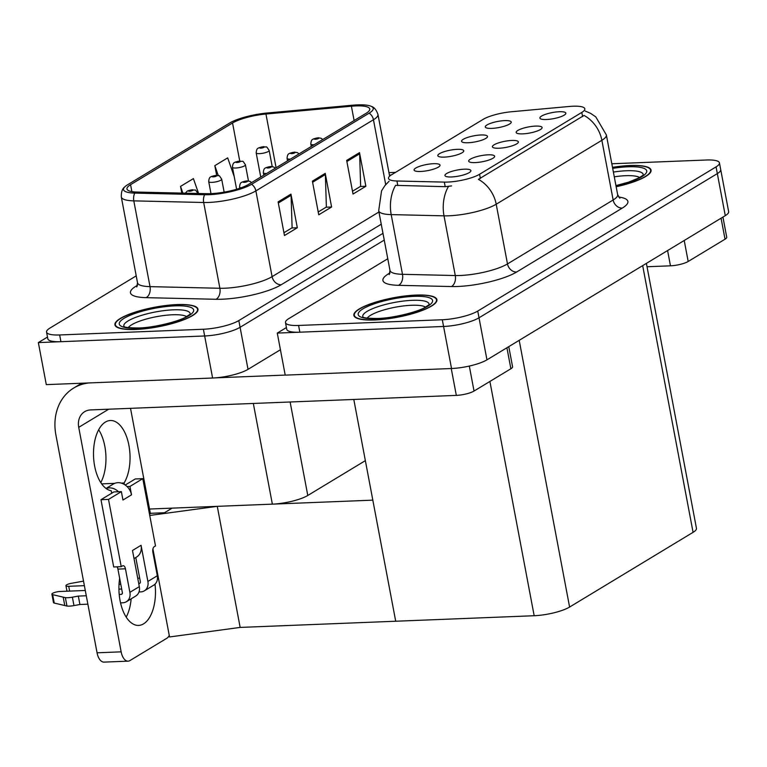 <?xml version="1.0" encoding="UTF-8"?>
<svg xmlns="http://www.w3.org/2000/svg" width="767" height="767" viewBox="0 0 767 767"><rect width="100%" height="100%" fill="white"/><g stroke="black" fill="none" stroke-linecap="round" stroke-linejoin="round"><path stroke-width="1.15" d="M365.36 460.641L307.788 495.472A26.414 6.213 169.3 0 1 272.362 504.149L149.546 509.029M280.425 349.742L248.029 369.339A26.414 6.213 -10.7 0 1 212.603 378.016L46.298 384.631L38.35 342.59L204.655 335.975A26.414 6.213 -10.7 0 0 240.09 327.298L384.248 240.081L240.09 327.298A26.414 6.213 -10.7 0 1 204.655 335.975L60.929 341.689A26.414 6.213 -10.7 0 1 47.822 338.813L46.557 332.092A26.414 6.213 -10.7 0 0 59.653 334.958L203.389 329.244A26.414 6.213 -10.7 0 0 238.815 320.568L382.973 233.35M47.496 337.058L38.35 342.59M149.498 514.158L150.955 513.286L164.493 512.749L172.124 508.128L164.493 512.749L150.351 513.305M240.157 627.416L217.272 506.335L372.82 500.151L395.705 621.232L240.157 627.416L169.545 636.955L152.911 548.932M149.747 515.462L217.272 506.335M511.829 140.457A13.202 3.106 -10.7 0 0 497.841 143.122A13.202 3.106 -10.7 0 0 492.644 147.216A13.202 3.106 -10.7 0 0 498.972 148.232A13.202 3.106 -10.7 0 0 518.319 142.365A13.202 3.106 -10.7 0 0 511.829 140.457M457.218 149.335A13.202 3.106 -10.7 0 0 443.221 152.01A13.202 3.106 -10.7 0 0 438.034 156.094A13.202 3.106 -10.7 0 0 444.361 157.11A13.202 3.106 -10.7 0 0 463.709 151.243A13.202 3.106 -10.7 0 0 457.218 149.335M488.09 154.819A13.202 3.106 -10.7 0 0 474.102 157.484A13.202 3.106 -10.7 0 0 468.905 161.578A13.202 3.106 -10.7 0 0 475.233 162.594A13.202 3.106 -10.7 0 0 494.59 156.727A13.202 3.106 -10.7 0 0 488.09 154.819M464.351 169.181A13.202 3.106 -10.7 0 0 450.363 171.846A13.202 3.106 -10.7 0 0 445.167 175.94A13.202 3.106 -10.7 0 0 451.504 176.956A13.202 3.106 -10.7 0 0 470.852 171.089A13.202 3.106 -10.7 0 0 464.351 169.181M535.567 126.095A13.202 3.106 -10.7 0 0 521.57 128.76A13.202 3.106 -10.7 0 0 516.383 132.854A13.202 3.106 -10.7 0 0 522.711 133.87A13.202 3.106 -10.7 0 0 542.058 128.003A13.202 3.106 -10.7 0 0 535.567 126.095M559.306 111.733A13.202 3.106 -10.7 0 0 545.308 114.398A13.202 3.106 -10.7 0 0 540.121 118.492A13.202 3.106 -10.7 0 0 546.449 119.508A13.202 3.106 -10.7 0 0 565.797 113.641A13.202 3.106 -10.7 0 0 559.306 111.733M504.686 120.611A13.202 3.106 -10.7 0 0 490.698 123.286A13.202 3.106 -10.7 0 0 485.511 127.37A13.202 3.106 -10.7 0 0 491.839 128.386A13.202 3.106 -10.7 0 0 511.186 122.519A13.202 3.106 -10.7 0 0 504.686 120.611M480.957 134.973A13.202 3.106 -10.7 0 0 466.959 137.648A13.202 3.106 -10.7 0 0 461.772 141.732A13.202 3.106 -10.7 0 0 468.1 142.748A13.202 3.106 -10.7 0 0 487.448 136.881A13.202 3.106 -10.7 0 0 480.957 134.973M433.48 163.697A13.202 3.106 -10.7 0 0 419.491 166.372A13.202 3.106 -10.7 0 0 414.295 170.456A13.202 3.106 -10.7 0 0 420.623 171.472A13.202 3.106 -10.7 0 0 439.97 165.605A13.202 3.106 -10.7 0 0 433.48 163.697M573.054 106.22A23.767 5.59 -10.7 0 0 569.344 106.469L511.378 111.761A23.767 5.59 -10.7 0 0 483.2 119.326L391.544 174.78A23.767 5.59 -10.7 0 0 388.505 178.385A23.767 5.59 -10.7 0 0 396.942 181.002L444.333 182.105A23.767 5.59 -10.7 0 0 479.567 174.262L581.798 112.413A23.767 5.59 -10.7 0 0 584.837 108.809A23.767 5.59 -10.7 0 0 573.054 106.22M286.417 327.557L277.28 333.089L443.585 326.474A26.414 6.213 -10.7 0 0 479.011 317.797L717.327 173.61A26.414 6.213 -10.7 0 0 720.702 169.603A26.414 6.213 -10.7 0 1 717.327 173.61L479.011 317.797A26.414 6.213 -10.7 0 1 443.585 326.474L299.849 332.188A26.414 6.213 -10.7 0 1 286.753 329.311L285.487 322.591A26.414 6.213 -10.7 0 0 298.584 325.457L442.31 319.743A26.414 6.213 -10.7 0 0 477.745 311.076L716.062 166.88A26.414 6.213 -10.7 0 0 719.436 162.872A26.414 6.213 -10.7 0 0 706.34 160.006L611.817 163.764M277.28 333.089L285.219 375.13L451.533 368.515A26.414 6.213 -10.7 0 0 486.959 359.838L725.275 215.652A26.414 6.213 -10.7 0 0 728.65 211.644L719.436 162.872M646.389 263.378L696.455 528.329A26.414 6.213 169.3 0 1 693.08 532.336L569.593 607.052A26.414 6.213 169.3 0 1 534.168 615.728L395.705 621.232L353.798 399.463M391.18 175.001A42.262 9.933 -10.7 0 0 391.17 175.001A42.262 9.933 -10.7 0 0 389.425 175.087M177.024 304.576A42.262 9.933 -10.7 0 0 134.771 312.255A42.262 9.933 -10.7 0 0 114.935 324.863A42.262 9.933 -10.7 0 0 135.893 329.455A42.262 9.933 -10.7 0 0 178.145 321.776A42.262 9.933 -10.7 0 0 197.982 309.168A42.262 9.933 -10.7 0 0 177.024 304.576M355.792 105.923A28.178 6.625 169.3 0 1 369.761 108.991A28.178 6.625 169.3 0 1 366.166 113.257L248.594 184.396A28.178 6.625 169.3 0 1 206.831 193.687L136.967 192.057A28.178 6.625 169.3 0 1 126.967 188.96A28.178 6.625 169.3 0 1 130.563 184.684L232.545 122.979A28.178 6.625 169.3 0 1 265.948 114.024L351.401 106.22A28.178 6.625 169.3 0 1 355.792 105.923M357.508 104.887A31.696 7.449 -10.7 0 0 352.571 105.213L267.108 113.017A31.696 7.449 -10.7 0 0 229.534 123.104L127.552 184.799A31.696 7.449 -10.7 0 0 124.724 186.937A31.696 7.449 -10.7 0 0 134.752 193.102L204.616 194.732A31.696 7.449 -10.7 0 0 251.605 184.281L369.176 113.142A31.696 7.449 -10.7 0 0 371.113 106.287A31.696 7.449 -10.7 0 0 357.508 104.887M278.114 201.894L284.471 235.527L297.318 227.751L290.961 194.118L278.114 201.894M283.934 232.727L292.102 227.78L291.096 195.288A7.047 5.791 -121.2 0 0 290.961 194.118M291.796 227.972L297.318 227.751M346.665 160.408L353.021 194.051L365.878 186.266L359.522 152.633L346.665 160.408M352.494 191.242L360.653 186.304L359.646 153.812A7.047 5.791 -121.2 0 0 359.522 152.633M360.346 186.486L365.878 186.266M312.39 181.156L318.746 214.789L331.593 207.013L325.246 173.371L312.39 181.156M318.219 211.98L326.378 207.042L325.371 174.55A7.047 5.791 -121.2 0 0 325.246 173.371M326.071 207.224L331.593 207.013M395.542 172.364L388.955 172.623M136.219 275.871L49.932 328.084A26.414 6.213 -10.7 0 0 46.557 332.092M234.223 176.621L227.674 157.877L214.827 165.653L216.658 175.365M198.595 193.495L193.399 178.615L180.542 186.391L181.817 193.111M180.542 186.391L182.901 193.131M214.827 165.653L218.288 175.585M616.16 186.745A42.262 9.933 -10.7 0 0 651.058 170.101A42.262 9.933 -10.7 0 0 630.1 165.509A42.262 9.933 -10.7 0 0 612.488 167.34M415.954 295.074A42.262 9.933 -10.7 0 0 373.702 302.764A42.262 9.933 -10.7 0 0 353.855 315.362A42.262 9.933 -10.7 0 0 374.814 319.964A42.262 9.933 -10.7 0 0 417.066 312.274A42.262 9.933 -10.7 0 0 436.912 299.667A42.262 9.933 -10.7 0 0 415.954 295.074M585.269 111.062L590.6 113.363L595.815 116.92L606.371 134.954A35.215 8.284 169.3 0 1 601.865 140.294A30.814 25.34 -121.2 0 0 584.051 115.424L478.397 179.353A30.814 25.34 58.8 0 1 496.211 204.223A35.215 8.284 169.3 0 1 448.973 215.786A35.215 8.284 169.3 0 1 444.007 215.843L391.199 214.607A35.215 8.284 169.3 0 1 378.697 210.724L389.981 270.425A35.215 8.284 -10.7 0 0 402.483 274.308L455.282 275.545A35.215 8.284 -10.7 0 0 460.248 275.487A35.215 8.284 -10.7 0 0 507.486 263.925L613.149 199.995A35.215 8.284 -10.7 0 0 617.656 194.655L619.88 198.26M451.581 185.921L445.196 186.688L395.58 185.355A30.814 20.115 91.3 0 0 391.199 214.607L402.483 274.308A8.801 5.752 -88.7 0 1 398.543 285.324A44.016 10.354 169.3 0 1 388.543 273.79L389.943 272.947M387.776 258.738L288.862 318.583A26.414 6.213 -10.7 0 0 285.487 322.591M185.355 193.188L187.138 191.194A4.401 3.72 56.9 0 1 188.749 190.676A2.205 0.518 -10.7 0 0 189.602 191.223A2.205 0.518 -10.7 0 0 192.555 190.504A2.205 0.518 -10.7 0 0 191.74 189.928A2.205 0.518 -10.7 0 0 188.845 190.628L191.539 190.417L188.749 190.676M188.845 190.628A4.401 3.519 -119.5 0 0 187.474 190.993A4.401 3.519 -119.5 0 0 187.311 191.088M224.146 192.153L221.692 179.19A6.606 1.553 169.3 0 1 218.595 181.165A6.606 1.553 169.3 0 1 211.989 182.364A6.606 1.553 169.3 0 1 208.72 181.645C208.892 178.797 209.612 177.196 210.877 176.832A4.401 3.72 56.9 0 1 212.488 176.314A2.205 0.518 -10.7 0 0 213.341 176.861A2.205 0.518 -10.7 0 0 216.294 176.142A2.205 0.518 -10.7 0 0 215.479 175.566A2.205 0.518 -10.7 0 0 212.574 176.266L215.278 176.055L212.488 176.314M212.574 176.266A4.401 3.519 -119.5 0 0 211.203 176.631A4.401 3.519 -119.5 0 0 211.05 176.726M248.47 180.926L245.43 164.828A6.606 1.553 169.3 0 1 242.334 166.803A6.606 1.553 169.3 0 1 235.728 168.002A6.606 1.553 169.3 0 1 232.459 167.283C232.631 164.435 233.35 162.834 234.616 162.47A4.401 3.72 56.9 0 1 236.217 161.952A2.205 0.518 -10.7 0 0 237.08 162.499A2.205 0.518 -10.7 0 0 240.033 161.779A2.205 0.518 -10.7 0 0 239.218 161.204A2.205 0.518 -10.7 0 0 236.313 161.904L239.016 161.693L236.217 161.952M236.313 161.904A4.401 3.519 -119.5 0 0 234.942 162.268A4.401 3.519 -119.5 0 0 234.788 162.364M272.208 166.564L269.169 150.466A6.606 1.553 169.3 0 1 266.063 152.441A6.606 1.553 169.3 0 1 259.467 153.64A6.606 1.553 169.3 0 1 256.188 152.921C256.37 150.073 257.089 148.472 258.345 148.108A4.401 3.72 56.9 0 1 259.955 147.59A2.205 0.518 -10.7 0 0 260.818 148.136A2.205 0.518 -10.7 0 0 263.762 147.417A2.205 0.518 -10.7 0 0 262.956 146.842A2.205 0.518 -10.7 0 0 260.051 147.542L262.745 147.331L259.955 147.59M260.051 147.542A4.401 3.519 -119.5 0 0 258.68 147.906A4.401 3.519 -119.5 0 0 258.527 148.002M241.087 187.8A6.606 1.553 169.3 0 1 239.592 187.129C239.764 184.281 240.483 182.671 241.749 182.316A4.401 3.72 56.9 0 1 243.36 181.798A2.205 0.518 -10.7 0 0 244.213 182.345A2.205 0.518 -10.7 0 0 247.166 181.626A2.205 0.518 -10.7 0 0 246.36 181.05A2.205 0.518 -10.7 0 0 243.455 181.741L246.149 181.53L243.36 181.798M243.455 181.741A4.401 3.519 -119.5 0 0 242.084 182.115A4.401 3.519 -119.5 0 0 241.931 182.21M266.628 173.486A6.606 1.553 169.3 0 1 266.6 173.486A6.606 1.553 169.3 0 1 263.33 172.767C263.503 169.919 264.222 168.309 265.487 167.954A4.401 3.72 56.9 0 1 267.098 167.436A2.205 0.518 -10.7 0 0 267.951 167.983A2.205 0.518 -10.7 0 0 270.904 167.264A2.205 0.518 -10.7 0 0 270.089 166.688A2.205 0.518 -10.7 0 0 267.194 167.379L269.888 167.168L267.098 167.436M267.194 167.379A4.401 3.519 -119.5 0 0 265.823 167.752A4.401 3.519 -119.5 0 0 265.66 167.848M290.367 159.124A6.606 1.553 169.3 0 1 290.338 159.124A6.606 1.553 169.3 0 1 287.069 158.405C287.242 155.557 287.961 153.946 289.226 153.592A4.401 3.72 56.9 0 1 290.837 153.074A2.205 0.518 -10.7 0 0 291.69 153.621A2.205 0.518 -10.7 0 0 294.643 152.901A2.205 0.518 -10.7 0 0 293.828 152.326A2.205 0.518 -10.7 0 0 290.923 153.016L293.627 152.806L290.837 153.074M290.923 153.016A4.401 3.519 -119.5 0 0 289.552 153.39A4.401 3.519 -119.5 0 0 289.399 153.486M314.106 144.762A6.606 1.553 169.3 0 1 314.077 144.762A6.606 1.553 169.3 0 1 310.808 144.043C310.98 141.195 311.699 139.594 312.965 139.23A4.401 3.72 56.9 0 1 314.566 138.712A2.205 0.518 -10.7 0 0 315.429 139.258A2.205 0.518 -10.7 0 0 318.382 138.539A2.205 0.518 -10.7 0 0 317.567 137.964A2.205 0.518 -10.7 0 0 314.662 138.654L317.365 138.444L314.566 138.712M314.662 138.654A4.401 3.519 -119.5 0 0 313.291 139.028A4.401 3.519 -119.5 0 0 313.137 139.124M684.222 240.493L688.181 261.48L725.036 239.189L721.066 218.192M722.926 217.071L726.723 237.185A13.202 3.106 169.3 0 1 725.036 239.189M688.181 261.48A13.202 3.106 169.3 0 1 670.473 265.813L667.587 250.55M647.032 266.753L670.473 265.813M155.001 584.195A35.215 18.235 -92.3 0 1 143.544 623.868A35.215 18.235 -92.3 0 1 138.587 625.421A35.215 18.235 -92.3 0 1 119.671 578.347M111.704 493.219L111.234 490.765A35.215 18.235 -92.3 0 1 93.497 454.553A35.215 18.235 -92.3 0 1 110.371 420.508A35.215 18.235 -92.3 0 1 128.549 443.556A35.215 18.235 -92.3 0 1 124.091 482.989L124.369 484.456M124.091 482.989L121.253 483.095M114.666 483.363L101.656 483.881M469.318 366.06L474.035 391.045L510.889 368.754L506.92 347.767M285.209 375.082L215.287 377.863M98.684 429.76A35.215 18.235 -92.3 0 1 100.784 482.587M131.147 598.826A35.215 18.235 -92.3 0 1 126.2 617.128M121.148 651.845A13.202 6.836 87.7 0 0 128.099 661.154L104.015 662.113A13.202 6.836 -92.3 0 1 97.064 652.803L121.148 651.845L78.723 427.344A17.612 14.487 58.8 0 1 84.658 411.678A17.612 14.487 58.8 0 1 90.592 409.923L456.327 395.388L451.245 368.524M89.566 382.906A52.827 43.451 -121.2 0 0 73.718 388.035A52.827 43.451 -121.2 0 0 55.914 435.023L97.064 652.803M128.099 661.154A13.202 6.836 87.7 0 0 129.949 660.569L166.803 638.278A13.202 6.836 87.7 0 0 169.267 635.498M150.409 513.612L130.515 408.341M508.77 346.646L512.577 366.751A13.202 3.106 169.3 0 1 510.889 368.754M474.035 391.045A13.202 3.106 169.3 0 1 456.327 395.388M118.492 491.733L121.368 491.618L108.511 499.403L100.985 499.701L113.842 491.925L118.492 491.733A13.202 10.863 -121.2 0 0 109.288 487.87A13.202 10.863 -121.2 0 0 106.143 488.521M127.063 486.556L129.939 486.441L131.521 494.849A13.202 10.863 -121.2 0 0 127.063 486.556A13.202 10.863 -121.2 0 0 117.859 482.683A13.202 10.863 -121.2 0 0 113.401 483.996L106.047 488.445M120.524 602.881L122.768 602.785A10.565 8.686 -121.2 0 0 126.334 601.74A10.565 8.686 -121.2 0 0 129.891 592.345L139.316 586.64L132.49 550.485L141.061 545.299L147.887 581.453L157.312 575.749L152.863 552.202A4.401 2.282 -92.3 0 1 154.215 546.708L155.5 545.931L142.787 478.656L135.27 478.963L125.232 485.032M139.316 586.64A10.565 8.686 58.8 0 1 135.759 596.036L126.334 601.74M121.685 589.037L118.923 589.142M85.281 590.485L60.162 591.482A5.618 1.323 169.3 0 0 54.543 592.498A5.618 1.323 169.3 0 0 51.897 594.176L53.489 602.584A5.618 1.323 -10.7 0 0 54.246 603.073L66.959 606.045A8.801 2.071 -10.7 0 0 73.977 605.594L72.386 597.186L78.32 596.084L86.287 595.767M134.024 558.606L136.603 557.043A13.202 10.863 -121.2 0 0 141.061 545.299M135.788 557.542L140.361 581.75A1.764 1.448 58.8 0 1 139.182 583.495L140.198 582.872M69.634 591.098L68.733 586.295L84.38 585.672M119.029 584.291L120.783 584.224M157.312 575.749A10.565 8.686 58.8 0 1 153.755 585.144L144.33 590.849A10.565 8.686 -121.2 0 1 140.764 591.903L138.98 591.971M144.33 590.849A10.565 8.686 -121.2 0 0 147.887 581.453M131.521 494.849L122.96 500.026L121.368 491.618M117.015 566.832A4.401 2.282 -92.3 0 1 117.917 569.095L122.365 592.642A1.764 1.448 58.8 0 1 121.186 594.377L122.202 593.763M100.985 499.701L113.698 566.966L121.224 566.669L122.509 565.893A4.401 2.282 -92.3 0 1 123.132 565.691A4.401 2.282 -92.3 0 1 125.443 568.798L129.891 592.345M139.68 578.145L137.734 578.222M142.787 478.656L129.939 486.441M108.511 499.403L121.224 566.669M87.869 604.175L79.912 604.492L78.32 596.084M119.201 594.463L121.186 594.377M79.912 604.492L73.977 605.594M68.733 586.295A5.618 1.323 169.3 0 1 65.943 585.681A5.618 1.323 169.3 0 1 71.436 583.303L83.517 581.127M72.386 597.186A8.801 2.071 -10.7 0 1 65.368 597.637L52.655 594.665A5.618 1.323 169.3 0 1 51.897 594.176M65.368 597.637L66.959 606.045M63.191 597.167L64.783 605.575M390.959 175.135A41.821 9.837 169.3 0 1 390.978 175.135A41.821 9.837 169.3 0 0 389.444 175.202M614.281 176.822A30.469 7.162 169.3 0 1 625.632 175.701A30.469 7.162 169.3 0 1 639.63 177.551M612.507 167.446A41.821 9.837 169.3 0 1 629.889 165.634A41.821 9.837 169.3 0 1 650.627 170.188A41.821 9.837 169.3 0 1 616.141 186.64M128.29 327.624A30.469 7.162 169.3 0 1 172.556 314.767A30.469 7.162 169.3 0 1 186.554 316.618M176.813 304.7A41.821 9.837 169.3 0 1 197.55 309.254A41.821 9.837 169.3 0 1 177.915 321.728A41.821 9.837 169.3 0 1 136.104 329.331A41.821 9.837 169.3 0 1 115.366 324.777A41.821 9.837 169.3 0 1 135.002 312.313A41.821 9.837 169.3 0 1 176.813 304.7M367.211 318.132A30.469 7.162 169.3 0 1 411.486 305.276A30.469 7.162 169.3 0 1 425.484 307.116M415.733 295.199A41.821 9.837 169.3 0 1 436.481 299.753A41.821 9.837 169.3 0 1 416.845 312.227A41.821 9.837 169.3 0 1 375.034 319.829A41.821 9.837 169.3 0 1 354.296 315.285A41.821 9.837 169.3 0 1 373.932 302.812A41.821 9.837 169.3 0 1 415.733 295.199M272.362 504.149L253.331 403.461M212.603 378.016L203.389 329.244M248.029 369.339L238.815 320.568M307.788 495.472L290.127 401.994M725.275 215.652L716.062 166.88M486.959 359.838L477.745 311.076M451.533 368.515L442.31 319.743M693.08 532.336L642.679 265.622M569.593 607.052L519.201 340.337M534.168 615.728L489.902 381.448M396.942 181.002L397.805 185.585M444.333 182.105L445.196 186.688M479.567 174.262L480.363 178.452M581.798 112.413L582.594 116.603M381.247 224.223L281.201 284.758A8.801 7.239 58.8 0 1 272.093 276.647L378.936 211.999M281.201 284.758A44.016 10.354 169.3 0 1 222.152 299.216A44.016 10.354 169.3 0 1 215.949 299.283L146.085 297.654A44.016 10.354 169.3 0 1 136.085 286.12L137.475 285.276M224.846 288.219A35.215 8.284 -10.7 0 0 272.093 276.647L255.881 190.887A35.215 8.284 169.3 0 1 203.677 202.498L133.813 200.868A35.215 8.284 169.3 0 1 121.311 196.994L137.523 282.755A35.215 8.284 -10.7 0 0 150.016 286.637L219.88 288.267A35.215 8.284 -10.7 0 0 224.846 288.219M134.752 193.102A8.801 5.752 91.3 0 0 133.813 200.868L150.016 286.637A8.801 5.752 -88.7 0 1 146.085 297.654M204.616 194.732A8.801 5.752 91.3 0 0 203.677 202.498L219.88 288.267A8.801 5.752 -88.7 0 1 215.949 299.283M251.605 184.281A8.801 7.239 58.8 0 1 255.881 190.887L373.452 119.748A8.801 7.239 -121.2 0 0 369.176 113.142M371.113 106.287C374.047 107.083 376.329 109.786 377.958 114.408A35.215 8.284 169.3 0 1 373.452 119.748L385.715 184.626M59.653 334.958L60.929 341.689M137.274 285.966A8.801 7.239 58.8 0 1 136.085 286.12M130.563 184.684L131.876 191.616M351.401 106.22L354.114 120.553M265.948 114.024L276.101 167.752M232.545 122.979L239.735 161.012M312.6 182.278L325.371 174.55M346.876 161.53L359.646 153.812M278.325 203.015L291.096 195.288M516.603 272.036A8.801 7.239 58.8 0 1 507.486 263.925L496.211 204.223L601.865 140.294L613.149 199.995A8.801 7.239 58.8 0 0 622.267 208.106L516.603 272.036A44.016 10.354 169.3 0 1 457.554 286.494A44.016 10.354 169.3 0 1 451.341 286.551L398.543 285.324M448.465 186.448A30.814 20.115 91.3 0 0 444.007 215.843L455.282 275.545A8.801 5.752 -88.7 0 1 451.341 286.551M618.633 197.023A44.016 10.354 169.3 0 1 622.267 208.106M298.584 325.457L299.849 332.188M389.732 273.637A8.801 7.239 58.8 0 1 388.543 273.79M108.693 409.204L78.723 427.344M125.443 568.798L117.917 569.095M52.655 594.665L54.246 603.073M613.389 172.067A33.729 7.929 169.3 0 1 626.466 170.753A33.729 7.929 169.3 0 1 643.225 174.905M612.689 168.366A37.861 8.897 169.3 0 1 627.952 166.803A37.861 8.897 169.3 0 1 646.217 172.959A37.861 8.897 169.3 0 1 615.968 185.719M123.976 326.483A33.729 7.929 169.3 0 1 138.808 316.244A33.729 7.929 169.3 0 1 173.39 309.82A33.729 7.929 169.3 0 1 190.149 313.981M174.886 305.87A37.861 8.897 169.3 0 1 188.816 315.726A37.861 8.897 169.3 0 1 138.031 328.161A37.861 8.897 169.3 0 1 124.101 318.305A37.861 8.897 169.3 0 1 174.886 305.87M362.906 316.982A33.729 7.929 169.3 0 1 377.738 306.742A33.729 7.929 169.3 0 1 412.32 300.319A33.729 7.929 169.3 0 1 429.079 304.48M413.806 296.369A37.861 8.897 169.3 0 1 427.746 306.225A37.861 8.897 169.3 0 1 376.961 318.66A37.861 8.897 169.3 0 1 363.031 308.804A37.861 8.897 169.3 0 1 413.806 296.369M124.724 186.937C122.289 188.74 121.148 192.095 121.311 196.994M377.958 114.408L389.626 176.17M137.523 282.755L136.766 286.925M389.051 181.271L384.957 185.537L381.554 190.83L378.697 210.724M606.371 134.954L617.656 194.655M389.981 270.425L389.224 274.596M197.953 193.552C194.204 187.934 196.41 190.945 192.364 189.737L187.474 190.993M221.692 179.19C217.943 173.572 220.148 176.583 216.102 175.375L211.203 176.631M210.983 193.639L208.72 181.645M245.43 164.828C241.682 159.21 243.887 162.22 239.841 161.012L234.942 162.268M236.61 189.257L232.459 167.283M269.169 150.466C265.42 144.848 267.625 147.858 263.58 146.65L258.68 147.906M260.751 177.043L256.188 152.921M251.576 182.594L250.004 181.376L246.974 180.859L242.084 182.115M239.803 188.251L239.592 187.129M275.315 168.232L273.733 167.014L270.713 166.497L265.823 167.752M263.79 175.202L263.33 172.767M299.053 153.87L297.471 152.662L294.451 152.134L289.552 153.39M287.529 160.84L287.069 158.405M322.792 139.508L321.21 138.3L318.19 137.772L313.291 139.028M311.268 146.478L310.808 144.043M73.718 388.035L81.676 383.222M65.943 585.681L66.988 591.204M643.197 175.144L639.064 177.858L628.672 182.134L615.939 185.595M650.627 170.188L650.895 171.587M190.12 314.221L185.988 316.934C180.168 320.817 155.346 327.624 138.654 327.969C120.438 327.854 124.877 325.965 123.861 326.406L124.101 326.694M197.55 309.254L197.819 310.654M115.366 324.777L115.635 326.186M429.05 304.72L424.918 307.433C419.089 311.316 394.276 318.123 377.585 318.468C359.368 318.363 363.807 316.464 362.791 316.905L363.021 317.193M436.481 299.753L436.739 301.153M354.296 315.285L354.555 316.685"/></g></svg>
